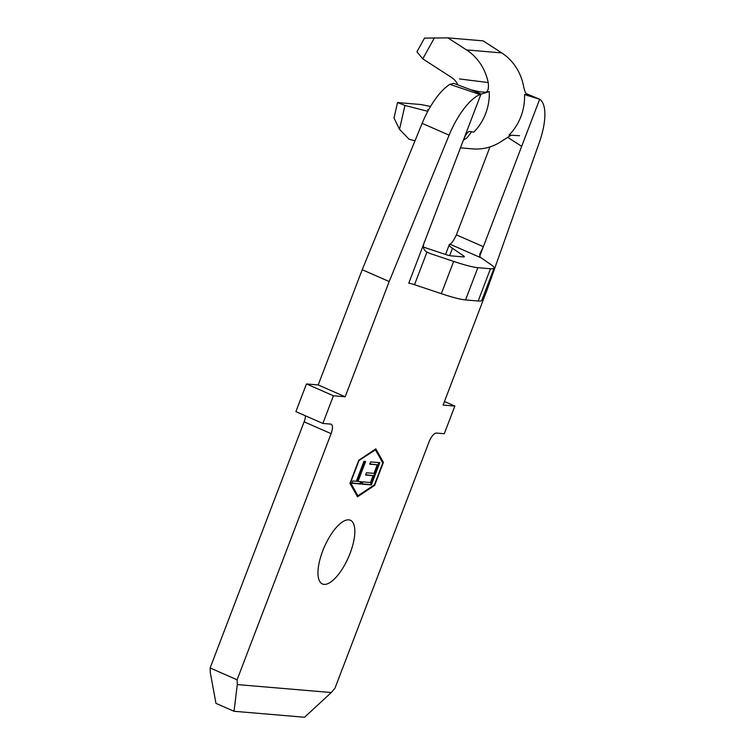 <?xml version="1.0" encoding="UTF-8"?>
<svg xmlns="http://www.w3.org/2000/svg" width="755" height="755" viewBox="0 0 755 755"><rect width="100%" height="100%" fill="white"/><g stroke="black" fill="none" stroke-linecap="round" stroke-linejoin="round"><path stroke-width="1.13" d="M322.696 550.961A34.787 13.128 -66.3 0 1 350.377 520.261A34.787 13.128 -66.3 0 1 350.112 553.283A34.787 13.128 -66.3 0 1 322.432 583.974A34.787 13.128 -66.3 0 1 322.696 550.961M365.628 461.475L358.002 481.454L361.645 481.756L360.767 484.04L351.802 483.285L352.67 481.001L356.303 481.303L363.938 461.333L365.628 461.475M358.899 460.909L350.565 482.738L357.908 495.799L374.452 484.767L382.794 462.928L375.443 449.867L358.55 460.758M370.601 461.9L379.812 462.683L371.318 484.937L361.985 484.144L362.853 481.86L370.488 482.511L373.112 475.659L365.59 475.027L366.458 472.743L373.98 473.376L377.245 464.816L369.733 464.183L370.601 461.9M458.002 84.956A19.875 18.252 -85.2 0 0 451.311 77.303L422.762 58.852L416.93 51.793L424.527 38.099L447.875 37.873L466.505 49.915A51.68 47.461 94.8 0 1 488.192 82.55C488.929 88.137 488.117 91.374 485.758 92.27L478.472 91.648M430.529 106.474L421.045 104.549L397.545 102.557L404.963 105.455L427.802 111.306M404.963 105.455L399.508 129.303L394.006 118.025L397.545 102.557M415.005 140.789L409.144 139.288L399.508 129.303M471.592 131.795L467.128 137.731A51.68 47.461 94.8 0 1 463.419 140.081M434.465 37.75L422.762 58.852M459.521 78.935L488.192 82.55M210.126 667.977L237.098 679.802L237.296 684.577L331.303 692.543L304.529 717.25L234.031 711.276L215.977 703.358L210.324 672.752L210.126 667.977L304.123 421.828A9.938 3.747 113.7 0 0 305.473 415.807M237.098 679.802L331.096 433.653L304.123 421.828M331.096 433.653A9.938 3.747 -66.3 0 0 331.171 424.225A9.938 3.747 -66.3 0 0 330.699 424.102L322.866 423.442L333.427 395.78L345.177 396.781L389.184 281.539L362.211 269.714L318.204 384.946L345.177 396.781M333.427 395.78L306.454 383.955L295.894 411.607L322.866 423.442M306.454 383.955L318.204 384.946M489.976 146.904L456.388 234.862L483.36 246.687L539.665 99.235L540.278 99.632A49.688 18.752 113.7 0 1 539.202 142.808L487.107 289.835L443.1 405.076L454.85 406.067L444.289 433.729L436.456 433.068A9.938 3.747 -66.3 0 0 429.019 441.949L335.022 688.098L331.303 692.543M444.459 401.509L454.85 406.067M479.331 91.742L470.969 89.788L481.341 94.082L480.048 94.535L449.848 84.362A49.688 18.752 113.7 0 0 422.149 123.339L362.211 269.714M449.848 84.362L453.585 83.371M357.521 496.809L374.612 485.408L383.417 462.353L375.83 448.866L358.738 460.267L349.942 483.313L357.521 496.809M480.916 94.262L462.938 141.327C465.297 135.145 467.439 131.861 469.374 131.464L473.781 132.116A51.68 47.461 94.8 0 0 489.268 91.553L485.758 92.27M480.048 94.535A49.688 18.752 113.7 0 0 449.112 135.173L389.184 281.539M424.603 241.713L408.766 283.2A9.938 1.18 -159.1 0 1 414.523 284.692L426.962 252.123L430.227 253.557L426.962 252.123C423.177 249.858 422.394 246.385 424.603 241.713L462.938 141.327M237.296 684.577L234.031 711.276M521.696 146.3L507.52 137.268M539.665 99.235L524.527 94.545A51.68 47.461 94.8 0 1 509.03 135.107L519.582 135.711M447.875 37.873L483.125 40.864L501.754 52.907A51.68 47.461 94.8 0 1 523.442 85.541C524.489 91.157 526.037 94.601 528.094 95.857M510.616 135.551L502.377 140.713A51.68 47.461 94.8 0 1 472.705 148.895L460.446 147.857M428.576 109.89L427.66 109.654L428.661 109.739M489.268 91.553L481.341 94.082M414.523 284.692L441.335 293.676A41.742 4.936 20.9 0 0 465.542 299.943L478.17 301.009A41.742 4.936 20.9 0 0 481.766 300.377L494.081 268.11A41.742 4.936 20.9 0 0 490.892 264.561L481.152 257.87L449.971 244.195A41.742 4.936 20.9 0 0 449.272 244.714A41.742 4.936 20.9 0 0 452.462 248.253L463.617 255.917A9.938 1.18 -159.1 0 1 464.372 256.766A9.938 1.18 -159.1 0 1 463.523 256.917L450.886 255.841A9.938 1.18 -159.1 0 1 445.129 254.35L423.432 247.074M430.227 253.557L453.661 261.409A41.742 4.936 20.9 0 0 477.858 267.676L490.486 268.742A41.742 4.936 20.9 0 0 494.081 268.11M479.68 256.322L483.36 246.687L479.765 254.057L479.859 256.606L481.152 257.87M449.971 244.195C451.632 243.487 453.774 240.383 456.388 234.862M373.942 485.106L374.612 485.408M357.143 496.129L357.738 495.733M382.445 462.315L375.367 449.178M382.577 461.984L383.417 462.353M350.065 482.983L357.068 495.431L357.908 495.799M374.773 449.574L375.443 449.867M364.674 461.399L357.162 481.086L358.002 481.454M360.692 481.681L359.927 483.672L360.767 484.04M359.927 483.672L351.905 482.992M378.859 462.598L370.478 484.568L371.318 484.937M370.478 484.568L362.089 483.861M365.703 474.735L373.112 475.659M369.837 463.891L377.245 464.816M422.149 123.339L449.112 135.173M501.754 52.907L466.505 49.915M490.486 268.742L478.17 301.009M452.462 248.253L449.65 255.643M463.617 255.917L463.249 256.889M453.661 261.409L441.335 293.676M477.858 267.676L465.542 299.943M471.28 89.921L453.963 83.465M539.457 99.141L525.952 93.554M449.272 244.714L445.544 254.492"/></g></svg>
